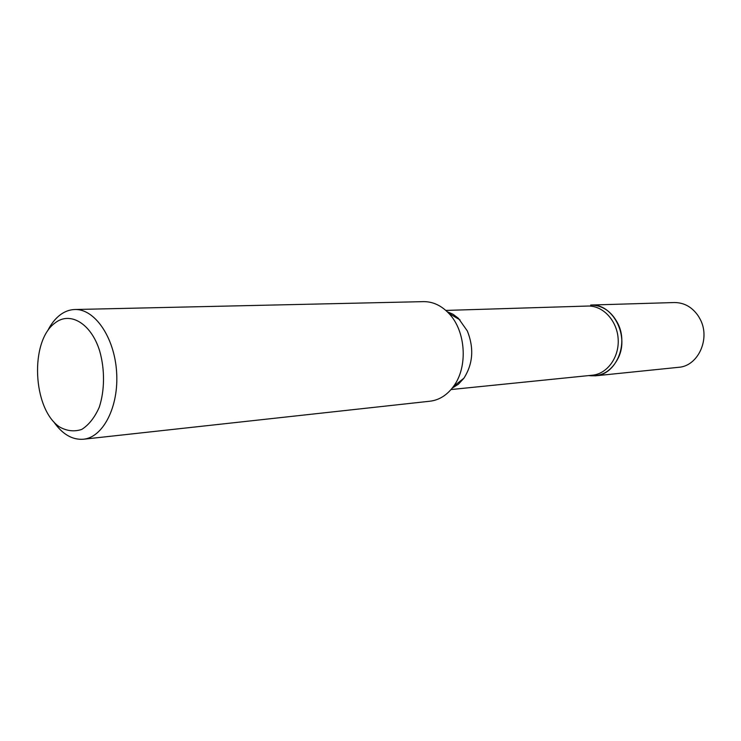 <?xml version="1.0" encoding="UTF-8"?>
<svg xmlns="http://www.w3.org/2000/svg" width="741" height="741" viewBox="0 0 741 741"><rect width="100%" height="100%" fill="white"/><g stroke="black" fill="none" stroke-linecap="round" stroke-linejoin="round"><path stroke-width="1.11" d="M588.678 375.585C601.701 377.049 611.612 371.093 618.392 357.718L618.392 357.718C629.507 335.052 612.409 303.226 590.679 305.06L590.67 305.06C612.39 303.226 629.489 335.052 618.383 357.718M99.683 351.012C104.944 369.537 104.768 390.377 99.248 407.281C94.691 417.526 88.864 424.899 81.769 429.41C74.295 431.91 66.857 431.077 59.465 426.899C32.595 408.791 29.621 341.212 54.991 323.002C70.024 310.942 91.245 323.465 99.683 351.012M445.813 310.423L587.835 306.042C602.841 305.412 617.04 320.483 618.151 338.776C619.457 357.051 607.361 373.862 592.411 375.215L451.037 389.544M447.156 311.665L453.001 314.249L458.392 318.297L467.339 330.968C474.157 348.113 473.017 363.868 463.894 378.225L458.512 384.116L452.205 388.145M47.693 330.727C51.101 323.919 55.26 318.639 60.178 314.888C64.745 311.461 69.626 309.673 74.822 309.516L423.463 301.633C432.744 301.541 441.154 305.403 448.685 313.221C465.848 330.606 468.247 366.897 453.52 386.394C447.073 395.129 439.246 400.066 430.039 401.205L83.39 439.237C72.238 440.034 62.337 434.217 53.704 421.777M74.822 309.516C94.672 308.682 114.438 337.285 116.596 371.899C119.014 406.503 103.184 437.449 83.39 439.237M588.623 375.594L595.403 375.817C615.817 374.705 628.952 344.528 617.707 323.215C611.325 311.248 602.322 305.19 590.688 305.042L590.679 305.06M595.366 375.826L678.571 367.314C698.105 366.221 710.786 338.674 700.106 319.121L698.439 316.203C692.242 307.098 684.202 302.55 674.301 302.541L590.697 305.042M460.05 319.945L448.685 313.221M463.894 378.225L453.52 386.394"/></g></svg>
